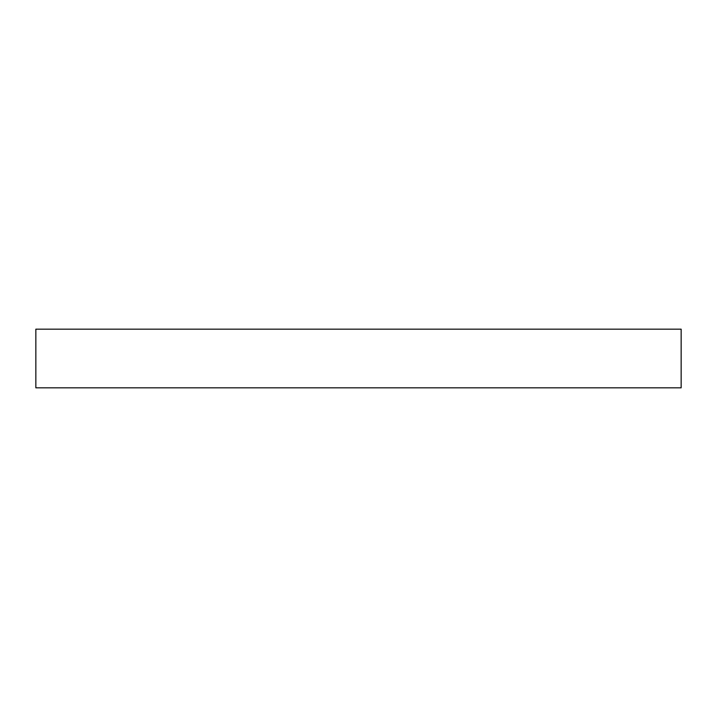 <?xml version="1.0" encoding="UTF-8"?>
<svg xmlns="http://www.w3.org/2000/svg" width="717" height="717" viewBox="0 0 717 717"><rect width="100%" height="100%" fill="white"/><g stroke="black" fill="none" stroke-linecap="round" stroke-linejoin="round"><path stroke-width="1.08" d="M681.15 329.166L35.85 329.166L35.85 387.834L681.15 387.834L681.15 329.166"/></g></svg>
